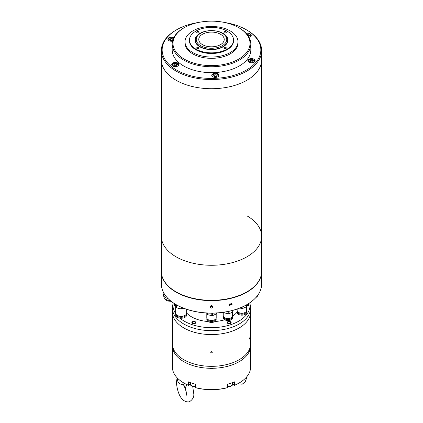 <?xml version="1.0" encoding="UTF-8"?>
<svg xmlns="http://www.w3.org/2000/svg" width="423" height="423" viewBox="0 0 423 423"><rect width="100%" height="100%" fill="white"/><g stroke="black" fill="none" stroke-linecap="round" stroke-linejoin="round"><path stroke-width="0.63" d="M224.481 22.451A49.343 28.489 180 0 1 246.392 29.79L246.958 30.118A50.147 28.954 180 0 1 261.647 50.591L261.647 59.765A50.147 28.954 180 0 1 232.719 85.996A50.147 28.954 180 0 1 179.315 81.967A50.147 28.954 180 0 1 161.353 59.765A50.147 28.954 0 0 0 176.042 80.238A50.147 28.954 0 0 0 230.688 86.514A50.147 28.954 0 0 0 261.647 59.765L261.647 236.32A50.147 28.954 0 0 1 230.688 263.069A50.147 28.954 0 0 1 176.042 256.793A50.147 28.954 0 0 1 161.353 236.32A50.147 28.954 0 0 0 179.315 258.522A50.147 28.954 0 0 0 232.719 262.551A50.147 28.954 0 0 0 261.647 236.32A50.147 28.954 0 0 0 246.958 215.846M261.647 50.591A50.147 28.954 180 0 1 230.688 77.34A50.147 28.954 180 0 1 176.042 71.064A50.147 28.954 180 0 1 161.353 50.591A50.147 28.954 180 0 1 176.042 30.118L176.608 29.79A49.343 28.489 180 0 1 198.519 22.451M246.958 30.118L246.392 29.79A49.343 28.489 180 0 1 246.392 70.081A49.343 28.489 180 0 1 176.608 70.081A49.343 28.489 180 0 1 176.608 29.79M239.302 27.992L238.731 27.664A38.514 22.234 180 0 1 238.731 59.109A38.514 22.234 180 0 1 184.269 59.109A38.514 22.234 180 0 1 184.269 27.664A38.514 22.234 180 0 1 238.731 27.664L239.302 27.992A39.318 22.699 0 0 1 250.818 44.04A39.318 22.699 0 0 1 226.543 65.01A39.318 22.699 0 0 1 183.698 60.092A39.318 22.699 0 0 1 172.182 44.04A39.318 22.699 0 0 1 183.698 27.992L184.269 27.664M173.816 37.568A3.611 2.083 0 0 0 169.972 37.282A3.611 2.083 0 0 0 167.894 39.17A3.611 2.083 0 0 0 168.951 40.645A3.611 2.083 0 0 0 172.499 41.174M249.015 37.25A3.611 2.083 0 0 0 251.257 35.321A3.611 2.083 0 0 0 250.199 33.851A3.611 2.083 0 0 0 246.234 33.406M254.049 59.231A3.611 2.083 0 0 0 250.115 58.776A3.611 2.083 0 0 0 247.883 60.706A3.611 2.083 0 0 0 248.941 62.176A3.611 2.083 0 0 0 252.875 62.63A3.611 2.083 0 0 0 255.106 60.706A3.611 2.083 0 0 0 254.049 59.231M217.898 73.845A3.611 2.083 0 0 0 213.964 73.391A3.611 2.083 0 0 0 211.738 75.315A3.611 2.083 0 0 0 212.795 76.79A3.611 2.083 0 0 0 216.729 77.245A3.611 2.083 0 0 0 218.955 75.315A3.611 2.083 0 0 0 217.898 73.845M177.903 63.075A3.611 2.083 0 0 0 173.969 62.625A3.611 2.083 0 0 0 171.743 64.55A3.611 2.083 0 0 0 172.801 66.025A3.611 2.083 0 0 0 176.735 66.474A3.611 2.083 0 0 0 178.961 64.55A3.611 2.083 0 0 0 177.903 63.075M172.182 44.04L172.182 49.935A39.318 22.699 0 0 0 183.698 65.988A39.318 22.699 0 0 0 226.543 70.905A39.318 22.699 0 0 0 250.818 49.935L250.818 44.04M249.676 61.303L250.791 62.144L252.616 62.001L253.319 61.023L252.198 60.182L250.374 60.32L249.676 61.303M250.374 60.32L250.374 61.827M252.198 60.182L252.198 61.821L250.532 61.948M248.661 36.632L249.47 35.643L248.349 34.802L247.466 34.871M248.349 34.802L248.349 36.129M173.055 39.286L172.209 38.646L170.384 38.784L169.681 39.767L170.802 40.608L172.706 40.354M170.384 40.296L170.384 38.784M172.209 38.646L172.209 40.285L170.543 40.412M176.053 64.026L174.234 64.169L173.53 65.147L174.651 65.988L176.47 65.851L177.174 64.867L176.053 64.026L176.053 65.665L174.387 65.792M174.234 64.169L174.234 65.676M214.228 74.934L213.525 75.913L214.646 76.759L216.465 76.616L217.168 75.638L216.047 74.797L214.228 74.934L214.228 76.441M216.047 74.797L216.047 76.431L214.382 76.563M222.847 33.56L222.281 33.232L222.847 33.56A16.048 9.264 180 0 1 227.548 40.111A16.048 9.264 180 0 1 217.639 48.671A16.048 9.264 180 0 1 200.153 46.662A16.048 9.264 180 0 1 195.452 40.111A16.048 9.264 180 0 1 200.153 33.56L200.719 33.232A15.244 8.804 180 0 1 222.281 33.232L222.281 33.232A15.244 8.804 180 0 1 222.281 45.679A15.244 8.804 180 0 1 200.719 45.679A15.244 8.804 180 0 1 200.719 33.232M220.505 34.252A12.738 7.355 0 0 0 206.022 32.814A12.738 7.355 0 0 0 198.831 40.211A12.738 7.355 0 0 0 202.495 44.653A12.738 7.355 0 0 0 215.762 46.387A12.738 7.355 0 0 0 224.169 40.211A12.738 7.355 0 0 0 220.505 34.252M200.01 46.905A16.048 9.264 180 0 1 195.452 40.439L195.452 40.111M199.868 46.826L199.868 46.826A16.449 9.496 180 0 1 199.868 33.396A16.449 9.496 180 0 1 223.133 33.396A16.449 9.496 180 0 1 223.133 46.826A16.449 9.496 180 0 1 199.868 46.826M185.02 41.745L185.02 43.056A26.48 15.286 0 0 0 192.777 53.869A26.48 15.286 0 0 0 221.631 57.179A26.48 15.286 0 0 0 237.98 43.056L237.98 41.745A26.48 15.286 180 0 1 221.631 55.873A26.48 15.286 180 0 1 192.777 52.558A26.48 15.286 180 0 1 185.02 41.745A26.48 15.286 180 0 1 201.369 27.622A26.48 15.286 180 0 1 230.223 30.937A26.48 15.286 180 0 1 237.98 41.745M189.435 40.111L189.435 40.767A22.065 12.738 0 0 0 195.897 49.771A22.065 12.738 0 0 0 219.944 52.531A22.065 12.738 0 0 0 233.565 40.767L233.565 40.111A22.065 12.738 180 0 1 219.944 51.881A22.065 12.738 180 0 1 195.897 49.116A22.065 12.738 180 0 1 189.435 40.111A22.065 12.738 180 0 1 203.056 28.341A22.065 12.738 180 0 1 227.103 31.101A22.065 12.738 180 0 1 233.565 40.111M225.967 47.482A1.206 0.693 0 0 0 224.655 47.328A1.206 0.693 0 0 0 223.915 47.973A1.206 0.693 0 0 0 224.264 48.46A1.206 0.693 0 0 0 225.575 48.613A1.206 0.693 0 0 0 226.321 47.973A1.206 0.693 0 0 0 225.967 47.482M198.736 47.482A1.206 0.693 0 0 0 197.425 47.328A1.206 0.693 0 0 0 196.679 47.973A1.206 0.693 0 0 0 197.033 48.46A1.206 0.693 0 0 0 198.345 48.613A1.206 0.693 0 0 0 199.085 47.973A1.206 0.693 0 0 0 198.736 47.482M198.736 31.757A1.206 0.693 0 0 0 197.425 31.609A1.206 0.693 0 0 0 196.679 32.248A1.206 0.693 0 0 0 197.033 32.74A1.206 0.693 0 0 0 198.345 32.888A1.206 0.693 0 0 0 199.085 32.248A1.206 0.693 0 0 0 198.736 31.757M225.967 31.757A1.206 0.693 0 0 0 224.655 31.609A1.206 0.693 0 0 0 223.915 32.248A1.206 0.693 0 0 0 224.264 32.74A1.206 0.693 0 0 0 225.575 32.888A1.206 0.693 0 0 0 226.321 32.248A1.206 0.693 0 0 0 225.967 31.757M227.548 40.111L227.548 40.439A16.048 9.264 180 0 1 222.99 46.905M161.353 50.591L161.353 271.365A50.147 28.954 0 0 0 176.042 291.838A50.147 28.954 0 0 0 230.688 298.115A50.147 28.954 0 0 0 261.647 271.365L261.647 236.32M211.5 352.978L210.696 352.317L211.5 351.666L212.304 352.317L211.5 352.978M249.163 337.66A39.117 22.583 180 0 1 250.617 343.756A39.117 22.583 180 0 1 221.626 365.572A39.117 22.583 180 0 1 177.628 355.05A39.117 22.583 180 0 1 172.383 343.756A39.117 22.583 0 0 0 211.5 366.339A39.117 22.583 0 0 0 250.617 343.756L250.617 311.984A39.117 22.583 180 0 1 212.706 334.556L212.706 334.947A39.117 22.583 180 0 1 210.294 334.947L210.294 334.556A39.117 22.583 180 0 1 172.383 311.984A39.117 22.583 0 0 0 206.392 334.376A39.117 22.583 0 0 0 249.279 317.832A39.117 22.583 0 0 0 250.617 311.984L250.617 308.055A39.117 22.583 180 0 1 249.279 313.898A39.117 22.583 180 0 1 206.392 330.442A39.117 22.583 180 0 1 172.383 308.055A39.117 22.583 180 0 1 172.732 305.062L173.25 302.826M183.984 383.064A38.715 22.35 0 0 0 184.127 383.148L183.841 382.984A39.117 22.583 0 0 1 172.61 369.427L172.61 366.017A39.117 22.583 0 0 1 172.383 363.606L172.383 345.723A39.117 22.583 0 0 0 177.628 357.012A39.117 22.583 0 0 0 221.626 367.534A39.117 22.583 0 0 0 250.617 345.723A39.117 22.583 180 0 1 212.706 368.296L212.706 368.687A39.117 22.583 180 0 1 210.294 368.687L210.294 368.296A39.117 22.583 180 0 1 172.383 345.723L172.383 308.055M212.119 351.899L210.881 351.899M249.75 302.831A38.514 22.234 180 0 1 248.703 311.191A38.514 22.234 180 0 1 218.168 327.333A38.514 22.234 180 0 1 179.928 318.165M175.735 313.681A38.514 22.234 180 0 1 173.25 302.831M186.643 312.978A28.082 16.211 0 0 0 208.026 321.522M214.974 321.522A28.082 16.211 0 0 0 224.655 319.756M232.602 316.129A28.082 16.211 0 0 0 237.197 311.968M249.75 302.826L250.268 305.062A39.117 22.583 180 0 1 250.617 308.055M183.841 382.984A39.117 22.583 0 0 0 188.441 385.253L188.441 381.847A39.117 22.583 0 0 0 195.669 384.258L195.669 387.664A39.117 22.583 0 0 0 227.331 387.664L227.331 384.258A39.117 22.583 0 0 0 234.559 381.847L234.559 385.253A39.117 22.583 0 0 0 239.159 382.984A39.117 22.583 0 0 0 250.39 369.427L250.39 366.017A39.117 22.583 0 0 0 250.617 363.606L250.617 343.756M234.559 385.253L234.39 385.369A38.715 22.35 0 0 0 238.873 383.148A38.715 22.35 0 0 0 239.016 383.064M234.062 382.054L234.326 385.374M195.669 387.664L195.907 387.801A38.715 22.35 0 0 0 227.093 387.801L227.463 387.378L227.463 384.227M195.537 384.227L195.606 387.685M184.127 383.148A38.715 22.35 0 0 0 188.61 385.369L188.938 385.179L188.938 382.054M234.062 385.179L232.56 383.677M190.44 383.677L188.938 385.179M231.006 322.12A2.004 1.158 180 0 1 231.159 322.559A2.004 1.158 180 0 1 229.541 323.695A2.004 1.158 180 0 1 227.299 323.003A2.004 1.158 180 0 1 227.146 322.559A2.004 1.158 180 0 1 228.758 321.427A2.004 1.158 180 0 1 231.006 322.12M230.493 321.977A1.449 0.835 180 0 1 229.705 323.072A1.449 0.835 180 0 1 227.812 322.617A1.449 0.835 180 0 1 228.594 321.528A1.449 0.835 180 0 1 230.493 321.977M195.442 323.267A2.004 1.158 180 0 1 193.205 323.658A2.004 1.158 180 0 1 191.841 322.559A2.004 1.158 180 0 1 192.259 321.855A2.004 1.158 180 0 1 194.49 321.464A2.004 1.158 180 0 1 195.854 322.559A2.004 1.158 180 0 1 195.442 323.267M194.998 322.807A1.449 0.835 180 0 1 192.967 322.961A1.449 0.835 180 0 1 192.698 321.792A1.449 0.835 180 0 1 194.728 321.633A1.449 0.835 180 0 1 194.998 322.807M175.582 306.009A2.004 1.158 180 0 1 174.191 304.909A2.004 1.158 180 0 1 175.016 303.973M175.445 305.364A1.449 0.835 180 0 1 175.164 304.063M247.984 303.973A2.004 1.158 180 0 1 248.809 304.909A2.004 1.158 180 0 1 246.926 306.067M247.836 304.063A1.449 0.835 180 0 1 248.164 304.935A1.449 0.835 180 0 1 246.926 305.48M186.934 384.618L185.517 387.553L185.179 386.791L186.443 393.512L186.173 395.542M176.893 377.538L177.85 381.34A7.323 4.23 0 0 0 178.591 382.672A7.323 4.23 0 0 0 182.398 384.66L183.371 384.967L184.227 383.206M178.818 379.42A8.465 4.886 180 0 1 177.126 377.792M183.371 384.967L185.052 386.516L185.517 387.553M176.211 304.682A49.708 28.695 0 0 0 176.354 304.761A49.708 28.695 0 0 0 246.646 304.761L246.932 304.597A50.104 28.928 180 0 1 176.068 304.597L176.068 304.597A50.104 28.928 180 0 1 161.396 284.14L161.396 272.523M232.148 304.274L229.361 305.57L229.181 304.988L231.973 303.698L232.148 304.274M213.102 306.834C212.034 308.541 210.966 308.541 209.898 306.834C210.966 305.157 212.034 305.157 213.102 306.834M261.604 272.523L261.604 284.14A50.104 28.928 180 0 1 246.932 304.597L246.646 304.761M261.499 273.575A50.104 28.928 180 0 1 229.16 298.77A50.104 28.928 180 0 1 176.068 292.15A50.104 28.928 180 0 1 161.501 273.575M231.392 303.323L229.187 304.909M212.949 306.268L210.051 306.268M237.197 311.492L237.197 312.475A4.653 2.686 0 0 0 240.074 314.961A4.653 2.686 0 0 0 246.509 312.475L246.509 311.492A4.653 2.686 180 0 1 240.074 313.977A4.653 2.686 180 0 1 237.197 311.492A4.653 2.686 180 0 1 237.261 311.064M246.445 311.064A4.653 2.686 180 0 1 246.509 311.492M239.963 312.994A3.21 1.851 0 0 0 240.624 313.205A3.21 1.851 0 0 0 243.743 312.994M237.16 309.049L237.16 310.508A4.695 2.712 0 0 0 240.058 313.015A4.695 2.712 0 0 0 246.546 310.508L246.546 306.77M240.01 308.145L242.141 308.409A5.335 3.083 0 0 0 242.961 308.346L246.609 306.728A5.335 3.083 0 0 0 246.926 306.284L246.926 304.602M242.961 306.686L242.961 308.346M246.609 306.728L246.609 304.782M242.141 308.409L242.141 307.066M223.275 316.864L223.275 317.847A4.653 2.686 0 0 0 226.146 320.333A4.653 2.686 0 0 0 232.581 317.847L232.581 316.864A4.653 2.686 180 0 1 226.146 319.349A4.653 2.686 180 0 1 223.275 316.864A4.653 2.686 180 0 1 223.333 316.436M232.523 316.436A4.653 2.686 180 0 1 232.581 316.864M226.041 318.366A3.21 1.851 0 0 0 226.702 318.577A3.21 1.851 0 0 0 229.816 318.366M231.307 303.307A3.389 1.956 180 0 1 231.222 303.894M223.233 312.354L223.233 315.881A4.695 2.712 0 0 0 226.131 318.387A4.695 2.712 0 0 0 232.618 315.881L232.618 312.142M223.455 312.322L223.455 312.385A5.335 3.083 0 0 0 223.963 312.766L228.214 313.781A5.335 3.083 0 0 0 229.033 313.718L232.682 312.1A5.335 3.083 0 0 0 232.999 311.656L232.999 310.345M229.863 303.735A2.004 1.158 180 0 1 229.44 304.195M229.033 311.323L229.033 313.718M232.682 312.1L232.682 310.429M223.963 312.248L223.963 312.766M228.214 313.781L228.214 311.497M206.847 318.752L206.847 319.735A4.653 2.686 0 0 0 209.723 322.215A4.653 2.686 0 0 0 216.153 319.735L216.153 318.752A4.653 2.686 180 0 1 209.723 321.237A4.653 2.686 180 0 1 206.847 318.752A4.653 2.686 180 0 1 206.905 318.323M216.095 318.323A4.653 2.686 180 0 1 216.153 318.752M212.875 306.162A2.004 1.158 180 0 1 210.733 306.389A2.004 1.158 180 0 1 210.125 306.162M209.612 320.248A3.21 1.851 0 0 0 210.273 320.465A3.21 1.851 0 0 0 213.388 320.248M206.805 313.528L206.805 317.768A4.695 2.712 0 0 0 209.708 320.274A4.695 2.712 0 0 0 216.195 317.768L216.195 314.03M206.688 313.031L207.027 314.273A5.335 3.083 0 0 0 207.534 314.654L211.786 315.669A5.335 3.083 0 0 0 212.605 315.606L216.259 313.988A5.335 3.083 0 0 0 216.576 313.543L216.576 313.015M212.605 313.157L212.605 315.606M216.259 313.988L216.259 313.036M207.534 313.073L207.534 314.654M211.786 315.669L211.786 313.168M207.027 314.273L207.027 313.052M175.651 306.305L175.651 313.131A5.494 3.173 0 0 0 179.045 316.06A5.494 3.173 0 0 0 186.643 313.131L186.643 309.319M184.005 308.378L182.45 308.806A6.218 3.59 0 0 1 181.467 308.88L178.998 308.573L176.534 307.701A6.218 3.59 0 0 1 175.926 307.246L175.228 304.1M178.86 316.018A4.013 2.316 0 0 0 179.611 316.256A4.013 2.316 0 0 0 183.434 316.018M175.693 314.115L175.693 315.098A5.457 3.151 0 0 0 179.061 318.006A5.457 3.151 0 0 0 186.601 315.098L186.601 314.115A5.457 3.151 180 0 1 179.061 317.023A5.457 3.151 180 0 1 175.693 314.115A5.457 3.151 180 0 1 175.741 313.697M186.554 313.697A5.457 3.151 180 0 1 186.601 314.115M176.534 304.867L176.534 307.701M181.467 308.88L181.467 307.336M182.45 307.754L182.45 308.806M175.926 307.246L175.926 304.518M164.806 294.635L163.352 294.112A7.625 4.399 180 0 1 163.109 293.599L163.109 295.444A7.625 4.399 0 0 0 163.352 295.957L165.758 297.729L168.164 298.738A7.625 4.399 0 0 0 168.254 298.754M163.352 294.112L163.352 295.957M163.109 293.599L163.516 292.467M248.1 61.414A3.41 1.967 180 0 1 248.084 61.229A3.41 1.967 180 0 1 249.11 59.817M248.269 61.642L252.769 59.384L254.72 61.642M253.879 59.817A3.41 1.967 180 0 1 254.905 61.229A3.41 1.967 180 0 1 254.889 61.414M250.03 34.437A3.41 1.967 180 0 1 251.061 35.849A3.41 1.967 180 0 1 251.045 36.034M246.704 33.935L250.871 36.262M168.28 40.106L172.78 37.853L173.552 38.112M168.111 39.878A3.41 1.967 180 0 1 168.095 39.693A3.41 1.967 180 0 1 169.121 38.287M177.734 63.667A3.41 1.967 180 0 1 178.76 65.073A3.41 1.967 180 0 1 178.744 65.258M172.129 65.486L173.324 63.482L176.692 63.249L178.575 65.486M178.76 65.237L178.76 65.073C178.041 63.233 176.217 62.699 173.293 63.476L171.939 65.237A3.41 1.967 180 0 1 171.939 65.073A3.41 1.967 180 0 1 172.97 63.667M211.949 76.029A3.41 1.967 180 0 1 211.934 75.844A3.41 1.967 180 0 1 212.965 74.432M217.729 74.432A3.41 1.967 180 0 1 218.723 75.558M212.124 76.256L212.045 76.029C210.353 73.856 219.304 73.174 218.649 75.527L218.569 76.256M211.934 76.003L211.934 75.844C211.712 73.422 218.4 73.163 218.728 75.574A3.41 1.967 180 0 1 218.754 75.844A3.41 1.967 180 0 1 218.739 76.029M227.463 386.178A3.41 1.967 0 0 0 230.456 386.289A3.41 1.967 0 0 0 232.56 384.47L230.445 386.326L227.463 386.21A3.331 1.925 0 0 0 230.429 386.31M230.456 386.305A3.331 1.925 0 0 0 231.534 385.876M190.44 382.635L190.44 384.47A3.41 1.967 0 0 0 191.772 386.03A3.41 1.967 0 0 0 195.537 386.178M191.82 386.062A3.331 1.925 0 0 0 195.537 386.194L191.788 386.067L190.44 384.47M191.466 385.876A3.331 1.925 0 0 0 191.772 386.04M170.168 300.494A6.779 3.913 180 0 1 165.784 299.357A6.779 3.913 180 0 1 163.801 296.592L163.801 296.343M257.961 294.968A5.578 3.22 180 0 1 256.587 296.766M248.084 61.388L248.084 61.229C248.544 59.638 250.115 59.019 252.785 59.373L254.905 61.388M251.061 36.008L246.694 33.925M173.557 38.091L172.796 37.837C170.125 37.483 168.555 38.102 168.095 39.693L168.095 39.852M218.754 76.003L218.728 75.574M238.873 383.148L239.159 382.984M232.56 382.635L232.56 384.47M192.687 386.352L193.745 393.512C194.247 396.853 192.751 399.635 189.255 401.85C180.457 402.881 176.951 390.466 176.444 382.36L177.047 378.141M184.037 385.348L186.384 392.253M185.052 386.516L185.179 386.791M246.63 376.941L246.45 378.532L245.129 381.985L242.173 384.216L237.816 383.735M176.354 304.761L176.068 304.597M171.199 301.335L168.217 301.07L166.614 300.494L164.484 298.733L163.801 296.592M257.977 294.953L257.184 296.602L255.867 297.586"/></g></svg>
